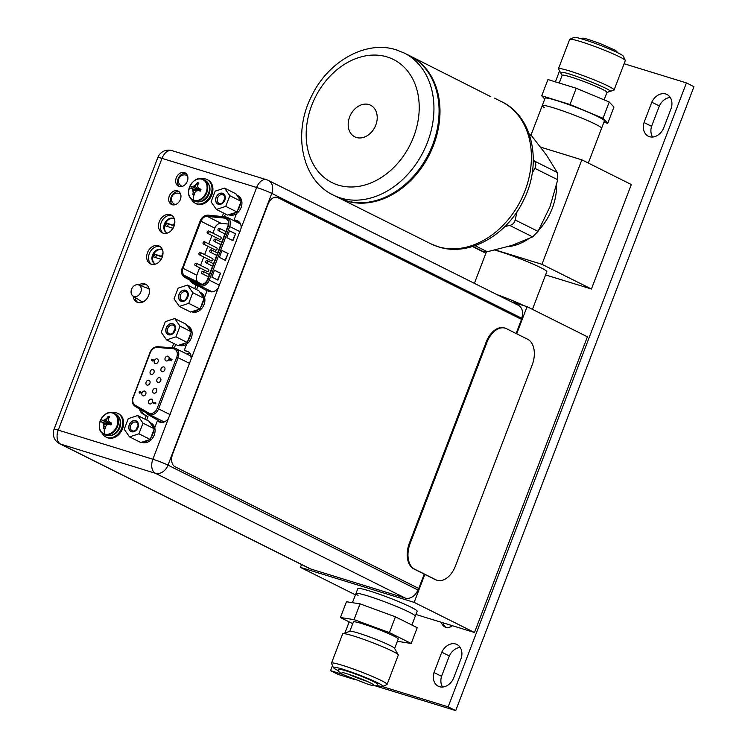 <?xml version="1.0" encoding="UTF-8"?>
<svg xmlns="http://www.w3.org/2000/svg" width="748" height="748" viewBox="0 0 748 748"><rect width="100%" height="100%" fill="white"/><g stroke="black" fill="none" stroke-linecap="round" stroke-linejoin="round"><path stroke-width="1.12" d="M415.925 614.482L474.494 632.499L587.414 336.796L527.069 306.661L516.709 333.786M511.436 301.846L527.069 306.661M424.827 574.417L414.158 602.364L474.494 632.499M414.158 602.364L300.462 567.386L355.431 594.847M411.896 625.038L417.15 611.275A31.753 2.571 -159.1 0 0 401.003 602.617A31.753 2.571 -159.1 0 0 369.381 590.901A31.753 2.571 -159.1 0 0 357.815 588.611L355.936 593.538A31.753 2.571 20.9 0 1 367.492 595.829A31.753 2.571 20.9 0 1 399.114 607.544A31.753 2.571 20.9 0 1 415.271 616.202A31.753 2.571 -159.1 0 0 409.119 612.107A31.753 2.571 -159.1 0 0 376.478 598.793A31.753 2.571 -159.1 0 0 355.936 593.538A31.753 2.571 20.9 0 0 358.04 595.445M300.462 567.386L301.547 564.544M524.264 305.792A31.753 2.571 -159.1 0 0 496.756 294.516A31.753 2.571 20.9 0 1 524.264 305.792M424.238 574.127L418.758 588.47L174.967 466.705A10.584 6.695 -72.9 0 1 172.704 453.83L267.924 204.456A10.584 6.695 -72.9 0 1 277.078 197.35A10.584 6.695 -72.9 0 1 277.723 197.612L521.515 319.377L516.12 333.496M418.758 588.47L417.88 589.957A11.538 8.892 -63.5 0 1 405.229 598.073L310.598 568.957A11.538 8.892 -63.5 0 1 309.541 568.536L59.662 443.732A11.538 8.892 116.5 0 0 60.71 444.153L310.598 568.957M162.531 249.982A7.938 6.115 -63.5 0 0 162.017 249.682A7.938 6.115 -63.5 0 0 161.297 249.393A7.938 6.115 -63.5 0 0 152.779 254.516A7.938 6.115 -63.5 0 0 154.92 263.894A7.938 6.115 -63.5 0 0 155.453 264.119M155.229 264.035A7.938 6.115 116.5 0 1 153.471 254.619A7.938 6.115 116.5 0 1 161.895 249.701A7.938 6.115 116.5 0 1 162.316 249.851M162.933 254.226L162.793 253.263L161.624 256.321L154.705 254.189L153.639 256.975L160.558 259.107L159.745 261.239M161.129 259.388L160.558 259.107M155.565 257.574L156.51 255.096L154.705 254.189M162.391 256.704L161.624 256.321M156.51 255.096L162.325 256.882M174.387 218.94A7.938 6.115 -63.5 0 0 173.873 218.64A7.938 6.115 -63.5 0 0 173.153 218.351A7.938 6.115 -63.5 0 0 164.635 223.465A7.938 6.115 -63.5 0 0 166.776 232.843A7.938 6.115 -63.5 0 0 167.309 233.067M167.084 232.983A7.938 6.115 116.5 0 1 165.327 223.568A7.938 6.115 116.5 0 1 173.751 218.65A7.938 6.115 116.5 0 1 174.172 218.799M174.789 223.175L174.649 222.212L173.48 225.27L166.561 223.138L165.495 225.924L172.414 228.056L171.601 230.188M172.984 228.346L172.414 228.056M167.421 226.522L168.365 224.045L166.561 223.138M174.247 225.653L173.48 225.27M168.365 224.045L174.181 225.831M133.051 296.058A6.246 4.815 116.5 0 1 131.826 288.644A6.246 4.815 116.5 0 1 138.408 284.857A6.246 4.815 116.5 0 1 138.614 284.923A6.246 4.815 116.5 0 1 140.764 292.225A6.246 4.815 116.5 0 1 133.967 296.489A6.246 4.815 116.5 0 1 133.051 296.058L141.204 301.313A7.302 5.629 -63.5 0 0 142.279 301.818A7.302 5.629 -63.5 0 0 142.896 301.958M149.263 289.28A7.302 5.629 -63.5 0 0 147.711 288.289A7.302 5.629 -63.5 0 0 147.478 288.214M159.745 377.693A2.543 1.954 -63.5 0 0 157.024 379.329A2.543 1.954 -63.5 0 0 157.706 382.331A2.543 1.954 -63.5 0 0 157.94 382.424A2.543 1.954 -63.5 0 0 160.661 380.788A2.543 1.954 -63.5 0 0 159.978 377.787A2.543 1.954 -63.5 0 0 159.745 377.693M151.816 360.63L151.33 359.218L151.9 359.928L152.91 359.311L153.265 360.358L152.377 361.06L151.938 360.695L153.387 360.424L153.059 359.386M151.919 359.863L151.33 359.218M170.254 359.891L170.394 359.068M169.908 360.302L171.17 359.601M170.273 359.003L170.133 359.825L170.843 358.797L172.049 359.554L171.573 360.807L171.124 359.779M172.049 359.554L170.843 358.797M155.687 403.827L153.377 403.097L153.564 402.602L155.388 403.163L155.603 402.602L155.687 403.827L153.377 403.097M155.313 363.603A2.543 1.954 -63.5 0 0 158.034 361.967A2.543 1.954 -63.5 0 0 157.351 358.965A2.543 1.954 -63.5 0 0 157.117 358.872A2.543 1.954 -63.5 0 0 154.397 360.517A2.543 1.954 -63.5 0 0 155.079 363.519A2.543 1.954 -63.5 0 0 155.313 363.603M151.208 374.355A2.543 1.954 -63.5 0 0 153.929 372.71A2.543 1.954 -63.5 0 0 153.247 369.708A2.543 1.954 -63.5 0 0 153.013 369.624A2.543 1.954 -63.5 0 0 150.292 371.26A2.543 1.954 -63.5 0 0 150.974 374.262A2.543 1.954 -63.5 0 0 151.208 374.355M147.104 385.098A2.543 1.954 -63.5 0 0 149.824 383.462A2.543 1.954 -63.5 0 0 149.142 380.461A2.543 1.954 -63.5 0 0 148.908 380.367A2.543 1.954 -63.5 0 0 146.187 382.004A2.543 1.954 -63.5 0 0 146.87 385.005A2.543 1.954 -63.5 0 0 147.104 385.098M142.999 395.842A2.543 1.954 -63.5 0 0 145.729 394.205A2.543 1.954 -63.5 0 0 145.037 391.204A2.543 1.954 -63.5 0 0 144.813 391.111A2.543 1.954 -63.5 0 0 142.083 392.747A2.543 1.954 -63.5 0 0 142.774 395.748A2.543 1.954 -63.5 0 0 142.999 395.842M166.14 360.938A2.543 1.954 -63.5 0 0 168.87 359.302A2.543 1.954 -63.5 0 0 168.178 356.3A2.543 1.954 -63.5 0 0 167.954 356.207A2.543 1.954 -63.5 0 0 165.224 357.843A2.543 1.954 -63.5 0 0 165.916 360.845A2.543 1.954 -63.5 0 0 166.14 360.938M162.045 371.681A2.543 1.954 -63.5 0 0 164.766 370.045A2.543 1.954 -63.5 0 0 164.083 367.044A2.543 1.954 -63.5 0 0 163.849 366.95A2.543 1.954 -63.5 0 0 161.119 368.586A2.543 1.954 -63.5 0 0 161.811 371.588A2.543 1.954 -63.5 0 0 162.045 371.681M153.836 393.168A2.543 1.954 -63.5 0 0 156.556 391.531A2.543 1.954 -63.5 0 0 155.874 388.53A2.543 1.954 -63.5 0 0 155.64 388.436A2.543 1.954 -63.5 0 0 152.919 390.073A2.543 1.954 -63.5 0 0 153.602 393.074A2.543 1.954 -63.5 0 0 153.836 393.168M149.731 403.911A2.543 1.954 -63.5 0 0 152.452 402.274A2.543 1.954 -63.5 0 0 151.769 399.273A2.543 1.954 -63.5 0 0 151.535 399.18A2.543 1.954 -63.5 0 0 148.815 400.816A2.543 1.954 -63.5 0 0 149.497 403.817A2.543 1.954 -63.5 0 0 149.731 403.911M140.596 391.793L141.419 392.822L140.596 391.793M139.352 393.037L140.512 392.494M152.545 360.564L152.695 359.797L152.424 360.499M171.928 359.498L171.573 360.807M171.002 359.713L170.077 360.386M170.488 358.442L169.553 359.171L169.964 360.34M155.603 402.602L155.977 403.069M155.855 403.004L155.565 403.77M140.035 391.363L140.474 391.728L139.025 391.999L139.502 393.111M140.961 393.149L140.39 392.438L139.409 393.074M140.035 392.298L139.418 392.111L139.596 392.569L139.951 391.905L139.717 392.625M218.407 230.655A1.272 0.982 116.5 0 1 219.426 228.336A1.272 0.982 116.5 0 1 218.407 230.655M201.764 284.249L198.594 282.501A6.564 5.058 116.5 0 1 196.808 275.208L199.651 267.756M207.299 216.424A6.564 5.058 -63.5 0 0 200.903 221.202L182.923 268.27A6.564 5.058 -63.5 0 0 184.709 275.563L199.538 283.763A6.564 5.058 -63.5 0 0 199.688 283.838A6.564 5.058 -63.5 0 0 200.286 284.081A6.564 5.058 -63.5 0 0 207.477 279.462L227.944 225.887A6.564 5.058 -63.5 0 0 226.008 218.519A6.564 5.058 -63.5 0 0 225.41 218.276A6.564 5.058 -63.5 0 0 224.615 218.117L207.299 216.424L221.174 223.353A6.564 5.058 116.5 0 0 214.779 228.131L212.871 233.133M211.955 235.527L208.767 243.885M207.86 246.27L204.662 254.629M203.755 257.013L200.558 265.372M221.174 223.353L228.402 224.063M211.516 260.874A1.272 0.982 -63.5 0 0 212.647 258.621M219.725 239.388A1.272 0.982 -63.5 0 0 220.847 237.135M215.62 250.131A1.272 0.982 -63.5 0 0 216.752 247.878M207.42 271.618A1.272 0.982 -63.5 0 0 208.542 269.364M229.543 230.777L226.906 237.677L232.946 240.688L235.573 233.787L229.543 230.777M214.489 270.206L211.852 277.097L217.883 280.117L220.52 273.216L214.489 270.206M222.016 250.487L219.379 257.387L225.41 260.398L228.047 253.507L222.016 250.487M232.572 240.501L235.573 233.787M235.181 233.666L229.514 230.842M217.518 279.93L220.52 273.216M220.127 273.095L214.461 270.262M225.045 260.22L228.047 253.507M227.654 253.385L221.988 250.552M199.37 254.806A1.272 0.982 116.5 0 1 200.389 252.487A1.272 0.982 116.5 0 1 199.37 254.806M207.579 233.32A1.272 0.982 116.5 0 1 208.599 231.001A1.272 0.982 116.5 0 1 207.579 233.32M206.102 262.885A1.272 0.982 116.5 0 1 207.121 260.566A1.272 0.982 116.5 0 1 206.102 262.885M214.302 241.398A1.272 0.982 116.5 0 1 215.321 239.079A1.272 0.982 116.5 0 1 214.302 241.398M210.207 252.141A1.272 0.982 116.5 0 1 211.226 249.823A1.272 0.982 116.5 0 1 210.207 252.141M201.997 273.628A1.272 0.982 116.5 0 1 203.017 271.309A1.272 0.982 116.5 0 1 201.997 273.628M203.475 244.063A1.272 0.982 116.5 0 1 204.494 241.744A1.272 0.982 116.5 0 1 203.475 244.063M195.265 265.549A1.272 0.982 116.5 0 1 196.285 263.231A1.272 0.982 116.5 0 1 195.265 265.549M505.218 328.176L504.433 327.933A21.168 13.38 107.1 0 0 486.144 342.145L409.362 543.216A21.168 13.38 107.1 0 0 413.896 568.957L435.018 579.513A21.168 13.38 107.1 0 0 436.318 580.037L437.103 580.27A21.168 13.38 -72.9 0 1 435.804 579.756L414.682 569.2A21.168 13.38 -72.9 0 1 410.138 543.459L486.929 342.388A21.168 13.38 -72.9 0 1 505.218 328.176A21.168 13.38 -72.9 0 1 506.518 328.699L527.639 339.246A21.168 13.38 -72.9 0 1 532.183 364.987L455.401 566.068A21.168 13.38 -72.9 0 1 437.103 580.27M521.655 318.209L271.767 193.395A11.538 8.892 116.5 0 0 268.382 180.446L518.261 305.259A11.538 8.892 -63.5 0 1 521.655 318.209L521.253 319.256M190.076 280.313A8.789 6.769 -63.5 0 0 192.488 283.137L196.032 285.184L194.695 288.691M154.733 427.763L157.183 421.348L160.081 422.237A8.789 6.769 -63.5 0 0 168.44 418.469L218.313 287.868A8.789 6.769 -63.5 0 1 209.954 291.636L207.056 290.748L204.55 297.311M191.208 358.844A8.789 6.769 -63.5 0 0 187.982 351.588A8.789 6.769 -63.5 0 0 187.178 351.27L184.279 350.382L186.701 344.033M172.115 347.82L173.77 343.491M139.689 409.006A8.789 6.769 -63.5 0 0 142.616 413.738L146.159 415.785L144.878 419.142M218.313 287.868L241.08 228.243A8.789 6.769 -63.5 0 0 237.855 220.987A8.789 6.769 -63.5 0 0 237.051 220.669L234.152 219.772L236.518 213.582M222.24 216.546L223.587 213.04M151.292 264.231A9.948 7.667 -63.5 0 0 161.961 257.817A9.948 7.667 -63.5 0 0 159.277 246.064A9.948 7.667 -63.5 0 0 158.37 245.699A9.948 7.667 -63.5 0 0 147.702 252.113A9.948 7.667 -63.5 0 0 150.385 263.866A9.948 7.667 -63.5 0 0 151.292 264.231M163.148 233.18A9.948 7.667 -63.5 0 0 173.817 226.766A9.948 7.667 -63.5 0 0 171.133 215.013A9.948 7.667 -63.5 0 0 170.226 214.648A9.948 7.667 -63.5 0 0 159.558 221.062A9.948 7.667 -63.5 0 0 162.241 232.815A9.948 7.667 -63.5 0 0 163.148 233.18M172.171 204.728A7.461 5.75 -63.5 0 0 180.174 199.922A7.461 5.75 -63.5 0 0 178.155 191.105A7.461 5.75 -63.5 0 0 177.482 190.834A7.461 5.75 -63.5 0 0 169.478 195.639A7.461 5.75 -63.5 0 0 171.488 204.456A7.461 5.75 -63.5 0 0 172.171 204.728M179.137 186.495A7.461 5.75 -63.5 0 0 187.131 181.689A7.461 5.75 -63.5 0 0 185.121 172.872A7.461 5.75 -63.5 0 0 184.438 172.592A7.461 5.75 -63.5 0 0 176.444 177.407A7.461 5.75 -63.5 0 0 178.454 186.224A7.461 5.75 -63.5 0 0 179.137 186.495M133.144 296.124A9.948 7.667 -63.5 0 0 136.828 302.099A9.948 7.667 -63.5 0 0 137.735 302.463A9.948 7.667 -63.5 0 0 148.403 296.049A9.948 7.667 -63.5 0 0 145.72 284.296A9.948 7.667 -63.5 0 0 144.813 283.931A9.948 7.667 -63.5 0 0 138.698 284.96M196.565 289.626L197.902 286.119L194.358 284.072A8.789 6.769 116.5 0 1 192.002 281.379M197.902 286.119L196.032 285.184M224.391 216.752L225.457 213.975M234.152 219.772L238.734 221.548M146.748 420.077L148.029 416.72L144.486 414.673A8.789 6.769 116.5 0 1 141.587 410.1M174.265 348.016L175.64 344.426M184.279 350.382L188.861 352.149M151.358 264.25A9.948 7.667 116.5 0 1 149.834 252.469A9.948 7.667 116.5 0 1 160.166 246.616M163.214 233.198A9.948 7.667 116.5 0 1 161.69 221.417A9.948 7.667 116.5 0 1 172.021 215.564M172.479 204.812A7.461 5.75 116.5 0 1 171.544 196.144A7.461 5.75 116.5 0 1 179.034 191.684M179.445 186.579A7.461 5.75 116.5 0 1 178.51 177.912A7.461 5.75 116.5 0 1 186 173.443M137.81 302.482A9.948 7.667 116.5 0 1 135.051 297.349M140.82 285.745A9.948 7.667 116.5 0 1 146.617 284.848M148.029 416.72L146.159 415.785M138.913 433.812L129.526 436.888L124.215 429.287L128.291 418.618L137.679 415.551L142.99 423.144L138.913 433.812L150.198 439.45L154.275 428.782L142.99 423.144M135.659 420.844A5.769 4.451 -63.5 0 0 129.329 424.901A5.769 4.451 -63.5 0 0 131.554 431.587A5.769 4.451 -63.5 0 0 137.875 427.529A5.769 4.451 -63.5 0 0 135.659 420.844M129.526 436.888L140.811 442.526L150.198 439.45M148.525 440.002A10.584 8.163 116.5 0 1 142.485 441.975M141.877 442.18A10.584 8.163 -63.5 0 0 154.238 435.018A10.584 8.163 -63.5 0 0 151.124 423.134L149.899 422.526M153.546 430.68A10.584 8.163 116.5 0 1 152.732 434.261A10.584 8.163 116.5 0 1 150.928 437.543M149.909 422.536A10.584 8.163 116.5 0 1 153.331 427.426L148.964 421.18L137.679 415.551M154.275 428.782L153.331 427.426M135.884 422.134A4.712 3.628 -63.5 0 0 130.835 425.163A4.712 3.628 -63.5 0 0 132.106 430.736A4.712 3.628 -63.5 0 0 132.536 430.904A4.712 3.628 -63.5 0 0 137.585 427.865A4.712 3.628 -63.5 0 0 136.314 422.302A4.712 3.628 -63.5 0 0 135.884 422.134M135.715 420.694A5.928 4.572 -63.5 0 0 129.357 424.518A5.928 4.572 -63.5 0 0 130.956 431.521A5.928 4.572 -63.5 0 0 131.498 431.736A5.928 4.572 -63.5 0 0 137.847 427.912A5.928 4.572 -63.5 0 0 136.248 420.909A5.928 4.572 -63.5 0 0 135.715 420.694M135.771 430.184L138.081 425.565M175.958 336.824L166.57 339.901L161.25 332.299L165.327 321.631L174.714 318.555L180.025 326.156L175.958 336.824L187.243 342.462L191.31 331.785L180.025 326.156M172.695 323.856A5.769 4.451 -63.5 0 0 166.365 327.914A5.769 4.451 -63.5 0 0 168.59 334.599A5.769 4.451 -63.5 0 0 174.91 330.541A5.769 4.451 -63.5 0 0 172.695 323.856M166.57 339.901L177.846 345.529L187.243 342.462M185.56 343.005A10.584 8.163 116.5 0 1 179.529 344.987M178.912 345.183A10.584 8.163 -63.5 0 0 191.273 338.031A10.584 8.163 -63.5 0 0 188.159 326.147L186.935 325.53M190.581 333.692A10.584 8.163 116.5 0 1 189.768 337.273A10.584 8.163 116.5 0 1 187.963 340.555M186.944 325.548A10.584 8.163 116.5 0 1 190.366 330.429L186 324.193L174.714 318.555M191.31 331.785L190.366 330.429M172.919 325.146A4.712 3.628 -63.5 0 0 167.87 328.176A4.712 3.628 -63.5 0 0 169.142 333.739A4.712 3.628 -63.5 0 0 169.572 333.917A4.712 3.628 -63.5 0 0 174.621 330.878A4.712 3.628 -63.5 0 0 173.349 325.315A4.712 3.628 -63.5 0 0 172.919 325.146M172.751 323.706A5.928 4.572 -63.5 0 0 166.393 327.531A5.928 4.572 -63.5 0 0 167.991 334.534A5.928 4.572 -63.5 0 0 168.534 334.749A5.928 4.572 -63.5 0 0 174.892 330.925A5.928 4.572 -63.5 0 0 173.293 323.921A5.928 4.572 -63.5 0 0 172.751 323.706M172.807 333.197L175.116 328.568M188.73 303.361L179.342 306.437L174.032 298.835L178.108 288.167L187.496 285.091L192.806 292.692L188.73 303.361L200.015 308.999L204.092 298.33L192.806 292.692M185.467 290.392A5.769 4.451 -63.5 0 0 179.146 294.45A5.769 4.451 -63.5 0 0 181.371 301.135A5.769 4.451 -63.5 0 0 187.692 297.078A5.769 4.451 -63.5 0 0 185.467 290.392M179.342 306.437L190.628 312.066L200.015 308.999M198.342 309.541A10.584 8.163 116.5 0 1 192.301 311.523M191.694 311.72A10.584 8.163 -63.5 0 0 204.054 304.567A10.584 8.163 -63.5 0 0 200.941 292.683L199.716 292.066M203.363 300.229A10.584 8.163 116.5 0 1 202.54 303.81A10.584 8.163 116.5 0 1 200.744 307.091M199.725 292.085A10.584 8.163 116.5 0 1 203.147 296.965L198.781 290.729L187.496 285.091M204.092 298.33L203.147 296.965M185.7 291.683A4.712 3.628 -63.5 0 0 180.651 294.712A4.712 3.628 -63.5 0 0 181.914 300.275A4.712 3.628 -63.5 0 0 182.344 300.453A4.712 3.628 -63.5 0 0 187.402 297.414A4.712 3.628 -63.5 0 0 186.13 291.851A4.712 3.628 -63.5 0 0 185.7 291.683M185.523 290.243A5.928 4.572 -63.5 0 0 179.174 294.067A5.928 4.572 -63.5 0 0 180.773 301.07A5.928 4.572 -63.5 0 0 181.315 301.285A5.928 4.572 -63.5 0 0 187.664 297.461A5.928 4.572 -63.5 0 0 186.065 290.458A5.928 4.572 -63.5 0 0 185.523 290.243M185.579 299.733L187.898 295.105M225.765 206.373L216.378 209.44L211.067 201.848L215.144 191.179L224.531 188.103L229.842 195.696L225.765 206.373L237.051 212.002L241.127 201.334L229.842 195.696M222.511 193.405A5.769 4.451 -63.5 0 0 216.181 197.463A5.769 4.451 -63.5 0 0 218.407 204.148A5.769 4.451 -63.5 0 0 224.727 200.09A5.769 4.451 -63.5 0 0 222.511 193.405M216.378 209.44L227.663 215.078L237.051 212.002M235.377 212.554A10.584 8.163 116.5 0 1 229.337 214.526M228.729 214.732A10.584 8.163 -63.5 0 0 241.09 207.579A10.584 8.163 -63.5 0 0 237.976 195.696L236.751 195.078A10.584 8.163 116.5 0 1 240.183 199.978L235.816 193.741L224.531 188.103M240.398 203.241A10.584 8.163 116.5 0 1 239.584 206.822A10.584 8.163 116.5 0 1 237.78 210.104M241.127 201.334L240.183 199.978M222.736 194.686A4.712 3.628 -63.5 0 0 217.687 197.724A4.712 3.628 -63.5 0 0 218.958 203.288A4.712 3.628 -63.5 0 0 219.388 203.465A4.712 3.628 -63.5 0 0 224.437 200.427A4.712 3.628 -63.5 0 0 223.166 194.863A4.712 3.628 -63.5 0 0 222.736 194.686M222.567 193.255A5.928 4.572 -63.5 0 0 216.209 197.07A5.928 4.572 -63.5 0 0 217.808 204.073A5.928 4.572 -63.5 0 0 218.351 204.298A5.928 4.572 -63.5 0 0 224.699 200.473A5.928 4.572 -63.5 0 0 223.11 193.47A5.928 4.572 -63.5 0 0 222.567 193.255M222.624 202.745L224.933 198.117M109.348 412.793A11.594 8.929 116.5 0 1 113.107 412.952A11.594 8.929 116.5 0 1 114.163 413.373L113.042 412.924C102.672 408.932 93.537 429.866 103.804 434.111L105.487 434.953A11.594 8.929 -63.5 0 0 106.553 435.383A11.594 8.929 -63.5 0 0 118.979 427.912A11.594 8.929 -63.5 0 0 115.847 414.214L114.163 413.373A11.594 8.929 116.5 0 1 117.286 427.071A11.594 8.929 116.5 0 1 104.86 434.532A11.594 8.929 116.5 0 1 103.804 434.111A11.594 8.929 116.5 0 1 100.447 430.614M104.542 434.046A11.295 8.705 116.5 0 1 100.195 420.956A11.295 8.705 116.5 0 1 112.574 413.018A11.295 8.705 -63.5 0 1 116.922 426.108A11.295 8.705 -63.5 0 1 104.542 434.046A15.755 9.958 107.1 0 1 104.337 428.585L105.113 428.735A15.727 9.939 -72.9 0 1 105.393 426.734A15.456 9.079 -35 0 1 106.899 424.892A15.456 5.965 -3.9 0 1 109.161 424.312A15.727 1.272 20.9 0 1 111.003 424.958L111.714 423.088A15.727 1.272 -159.1 0 0 109.881 422.442A15.456 3.796 -135.6 0 1 108.516 420.675A15.456 7.835 -108.1 0 1 108.553 418.459A15.727 9.939 -72.9 0 1 109.647 416.86L108.151 416.402A15.727 9.939 107.1 0 0 107.067 418.001A15.456 9.079 145 0 0 105.159 419.647A15.456 5.965 176.1 0 0 103.289 420.413A15.727 1.272 -159.1 0 0 102.261 420.18L103.701 420.619L105.758 419.946L108.151 416.402M110.863 423.686L110.246 422.629M110.377 422.751L111.246 424.481M110.04 424.621L109.563 424.453M110.826 423.789L110.003 424.574M108.497 419.665L107.067 418.001M108.937 417.861L108.198 416.356M110.508 424.107L105.159 419.647M110.134 424.228L103.289 420.413M109.863 424.144L102.233 420.18L101.55 422.05A15.727 1.272 20.9 0 1 102.579 422.293A15.456 3.796 44.4 0 0 103.551 423.864A15.456 7.835 71.9 0 0 103.897 426.276A15.727 9.939 107.1 0 0 103.617 428.277L104.15 424.163L102.981 422.489L109.105 424.331M109.133 424.322L104.636 423.022M107.665 424.677L103.551 423.864M105.683 426.341L103.897 426.276M105.206 427.865L103.617 428.277M104.337 428.585L103.617 428.352M111.34 424.602L110.283 422.648L111.714 423.088M110.779 423.256L109.881 422.442M112.172 412.709A13.23 10.201 116.5 0 1 116.585 412.868A13.23 10.201 116.5 0 1 117.791 413.354A13.23 10.201 116.5 0 1 121.363 428.987A13.23 10.201 116.5 0 1 107.17 437.515A13.23 10.201 116.5 0 1 105.964 437.028A13.23 10.201 116.5 0 1 102.074 432.914M105.964 437.028L106.871 437.477A13.23 10.201 -63.5 0 0 108.077 437.963A13.23 10.201 -63.5 0 0 122.261 429.436A13.23 10.201 -63.5 0 0 118.698 413.803L117.791 413.354M198.622 178.987A11.594 8.929 116.5 0 1 202.381 179.146A11.594 8.929 116.5 0 1 203.437 179.576L202.315 179.118C191.956 175.126 182.821 196.07 193.078 200.314L194.77 201.156A11.594 8.929 -63.5 0 0 195.826 201.577A11.594 8.929 -63.5 0 0 208.253 194.106A11.594 8.929 -63.5 0 0 205.13 180.418L203.437 179.576A11.594 8.929 116.5 0 1 206.57 193.264A11.594 8.929 116.5 0 1 194.143 200.735A11.594 8.929 116.5 0 1 193.078 200.314A11.594 8.929 116.5 0 1 189.721 196.808M193.826 200.249A11.295 8.705 116.5 0 1 189.478 187.159A11.295 8.705 116.5 0 1 201.857 179.221A11.295 8.705 -63.5 0 1 206.205 192.301A11.295 8.705 -63.5 0 1 193.826 200.249A15.755 9.958 107.1 0 1 193.62 194.779L194.387 194.938A15.727 9.939 -72.9 0 1 194.667 192.937A15.456 9.079 -35 0 1 196.182 191.095A15.456 5.965 -3.9 0 1 198.444 190.516A15.727 1.272 20.9 0 1 200.277 191.161L200.997 189.281A15.727 1.272 -159.1 0 0 199.155 188.646A15.456 3.796 -135.6 0 1 197.79 186.878A15.456 7.835 -108.1 0 1 197.837 184.653A15.727 9.939 -72.9 0 1 198.921 183.054L197.435 182.596A15.727 9.939 107.1 0 0 196.341 184.195A15.456 9.079 145 0 0 194.443 185.841A15.456 5.965 176.1 0 0 192.573 186.617A15.727 1.272 -159.1 0 0 191.544 186.383L192.975 186.822L195.041 186.14L197.435 182.596M200.146 189.88L199.52 188.823M199.66 188.954L200.529 190.675M199.314 190.815L198.837 190.656M200.099 189.992L199.286 190.768M197.781 185.869L196.341 184.195M198.22 184.055L197.472 182.549M199.791 190.31L194.443 185.841M199.417 190.431L192.573 186.617M199.146 190.347L191.516 186.374L190.834 188.253A15.727 1.272 20.9 0 1 191.853 188.487A15.456 3.796 44.4 0 0 192.825 190.057A15.456 7.835 71.9 0 0 193.18 192.479A15.727 9.939 107.1 0 0 192.9 194.48L193.433 190.357L192.264 188.692L198.379 190.525M198.407 190.525L193.919 189.225M196.948 190.88L192.825 190.057M194.966 192.545L193.18 192.479M194.489 194.069L192.9 194.48M193.62 194.779L192.891 194.545M200.614 190.796L199.566 188.842L200.997 189.281M200.062 189.459L199.155 188.646M201.446 178.912A13.23 10.201 116.5 0 1 205.859 179.071A13.23 10.201 116.5 0 1 207.074 179.548A13.23 10.201 116.5 0 1 210.637 195.181A13.23 10.201 116.5 0 1 196.453 203.708A13.23 10.201 116.5 0 1 195.247 203.222A13.23 10.201 116.5 0 1 191.357 199.118M195.247 203.222L196.154 203.68A13.23 10.201 -63.5 0 0 197.36 204.157A13.23 10.201 -63.5 0 0 211.544 195.63A13.23 10.201 -63.5 0 0 207.972 180.006L207.074 179.548M559.579 70.892L555.399 81.831M349.176 621.897L344.94 632.967M332.495 665.57L330.551 670.647L343.295 674.574M382.013 686.486L448.164 706.832L686.421 82.906L624.113 63.73M441.367 622.308A9.948 7.667 -63.5 0 0 444.808 626.852A9.948 7.667 -63.5 0 0 445.714 627.217A9.948 7.667 -63.5 0 0 452.493 625.73M434.008 672.545A13.184 10.154 -63.5 0 0 438.263 686.215A13.184 10.154 -63.5 0 0 439.469 686.701A13.184 10.154 -63.5 0 0 453.456 678.53L461.226 658.175A13.184 10.154 -63.5 0 0 456.972 644.505A13.184 10.154 -63.5 0 0 455.766 644.019A13.184 10.154 -63.5 0 0 441.778 652.191L434.008 672.545L441.554 676.314L449.324 655.959A13.184 10.154 116.5 0 1 460.207 647.45M644.037 122.541A13.184 10.154 -63.5 0 0 648.292 136.211A13.184 10.154 -63.5 0 0 649.498 136.697A13.184 10.154 -63.5 0 0 663.476 128.525L671.255 108.17A13.184 10.154 -63.5 0 0 666.992 94.5A13.184 10.154 -63.5 0 0 665.795 94.014A13.184 10.154 -63.5 0 0 651.807 102.186L644.037 122.541L651.583 126.309L659.353 105.954A13.184 10.154 116.5 0 1 670.236 97.446M354.608 679.502L338.096 674.415L330.551 670.647M375.038 685.785L455.71 710.6L448.164 706.832M455.71 710.6L693.966 86.675L686.421 82.906M442.564 687.038A13.184 10.154 116.5 0 1 441.554 676.314M652.593 137.034A13.184 10.154 116.5 0 1 651.583 126.309M445.808 627.245A9.948 7.667 116.5 0 1 443.19 622.869M449.324 655.959L441.778 652.191M659.353 105.954L651.807 102.186M485.882 253.226L472.465 246.522M541.945 264.306L581.841 159.82L631.321 184.541L591.425 289.018L541.945 264.306L495.4 249.982M591.425 289.018L545.591 274.918M532.445 309.345L546.816 271.711A31.753 2.571 -159.1 0 0 540.673 267.616A31.753 2.571 -159.1 0 0 494.849 250.113M581.841 159.82L540.673 147.16M588.311 163.055L601.579 128.291A31.753 2.571 -159.1 0 0 595.436 124.196A31.753 2.571 -159.1 0 0 562.786 110.891A31.753 2.571 -159.1 0 0 542.244 105.636A31.753 2.571 -159.1 0 0 544.348 107.544M507.845 246.709A52.93 40.794 -63.5 0 0 528.443 238.93M538.831 230.01A52.93 40.794 -63.5 0 0 556.596 184.962M472.876 246.401L482.899 251.403L487.238 251.749L512.071 245.381L532.651 236.882L538.027 231.384L550.023 206.644L557.737 179.772L557.241 172.461L546.526 155.154L531.548 135.715L529.107 133.817M533.305 159.754L534.362 161.035C536.101 163.316 536.269 165.757 534.857 168.337L532.193 173.05M517.064 211.6L515.148 219.959C514.409 222.951 512.614 224.783 509.762 225.457L504.937 226.466M409.792 55.81A79.391 61.186 116.5 0 1 410.25 56.035A79.391 61.186 116.5 0 1 431.661 149.824A79.391 61.186 116.5 0 1 346.539 200.988A79.391 61.186 116.5 0 1 339.293 198.089A79.391 61.186 116.5 0 1 338.844 197.855M410.25 56.035L490.81 96.688M338.395 197.631A79.391 61.186 -63.5 0 0 345.641 200.539A79.391 61.186 -63.5 0 0 430.755 149.376A79.391 61.186 -63.5 0 0 409.343 55.586L404.21 53.024A79.391 61.186 116.5 0 1 425.621 146.814A79.391 61.186 116.5 0 1 340.508 197.977A79.391 61.186 116.5 0 1 340.209 197.883A79.391 61.186 116.5 0 1 333.262 195.069L338.395 197.631M356.422 137.492A17.671 13.623 -63.5 0 0 375.365 126.103A17.671 13.623 -63.5 0 0 370.597 105.225A17.671 13.623 -63.5 0 0 368.988 104.58A17.671 13.623 -63.5 0 0 350.036 115.968A17.671 13.623 -63.5 0 0 354.804 136.847A17.671 13.623 -63.5 0 0 356.422 137.492M376.478 685.327A26.489 2.151 -159.1 0 0 382.724 686.412L386.94 684.542A29.77 2.412 -159.1 0 0 387.099 684.392A29.77 2.412 -159.1 0 0 381.34 680.549A29.77 2.412 -159.1 0 0 350.737 668.076A29.77 2.412 -159.1 0 0 331.476 663.149A29.77 2.412 -159.1 0 0 331.495 663.364L333.393 667.571A26.489 2.151 -159.1 0 0 338.498 670.788A26.489 2.151 -159.1 0 0 338.769 670.928M382.724 686.412A26.489 2.151 -159.1 0 0 377.74 682.859A26.489 2.151 -159.1 0 0 349.559 671.424A26.489 2.151 -159.1 0 0 333.393 667.571M377.385 684.186A20.626 1.674 -159.1 0 0 366.903 678.558A20.626 1.674 -159.1 0 0 346.371 670.956A20.626 1.674 -159.1 0 0 338.853 669.469C337.507 671.003 339.489 672.948 344.8 675.304L367.913 684.224C374.701 686.384 377.862 686.365 377.385 684.186M348.54 674.266A16.073 1.3 -159.1 0 0 366.978 681.306M387.099 684.392L398.301 655.07A29.77 2.412 -159.1 0 0 398.254 654.799A29.77 2.412 -159.1 0 0 392.541 651.237A29.77 2.412 -159.1 0 0 363.238 639.213A29.77 2.412 -159.1 0 0 342.893 633.659A29.77 2.412 -159.1 0 0 342.668 633.827L331.476 663.149M398.254 654.799L394.561 648.31A23.983 1.945 20.9 0 0 389.96 645.44A23.983 1.945 -159.1 0 0 366.361 635.753A23.983 1.945 -159.1 0 0 349.961 631.284L342.893 633.659M349.821 631.331L353.411 621.943A23.983 1.945 -159.1 0 1 368.923 625.908A23.983 1.945 -159.1 0 1 393.579 635.959A23.983 1.945 20.9 0 1 398.216 639.054L394.635 648.441M397.366 641.288L411.204 643.476L389.428 632.602L354.038 619.625L340.424 617.521L352.747 623.682M411.204 643.476L417.225 627.703L395.449 616.829L360.059 603.851L346.446 601.757L340.424 617.521M395.449 616.829L389.428 632.602M360.059 603.851L354.038 619.625M544.759 99.054L541.73 95.8L570.023 104.505L603.028 118.278L607.741 123.345L603.917 122.167M604.403 120.905A31.753 2.571 -159.1 0 0 586.058 111.321A31.753 2.571 -159.1 0 0 545.068 98.24L542.244 105.636A31.753 2.571 -159.1 0 1 583.234 118.708A31.753 2.571 -159.1 0 1 601.579 128.291L604.403 120.905M562.122 75.361L558.513 69.012A29.77 2.412 20.9 0 1 558.457 68.741L569.658 39.42A29.77 2.412 20.9 0 1 569.817 39.27L574.034 37.4A26.489 2.151 20.9 0 1 608.077 48.442A26.489 2.151 20.9 0 1 623.365 56.24L625.263 60.438A29.77 2.412 20.9 0 1 625.281 60.663L614.089 89.975A29.77 2.412 20.9 0 1 613.865 90.153L606.937 92.472M569.817 39.27A29.77 2.412 20.9 0 1 608.077 51.677A29.77 2.412 20.9 0 1 625.263 60.438M558.457 68.741A29.77 2.412 20.9 0 1 596.885 80.999A29.77 2.412 20.9 0 1 614.089 89.975M604.113 99.877L606.965 92.387A23.983 1.945 20.9 0 0 593.108 85.15A23.983 1.945 -159.1 0 0 562.159 75.277L559.214 83M541.73 95.8L547.938 79.54L576.231 88.245L609.237 102.008L613.949 107.076L607.741 123.345M603.028 118.278L609.237 102.008M570.023 104.505L576.231 88.245M608.218 91.434C621.831 93.902 573.174 73.603 562.403 72.313L560.589 72.659M175.406 204.606A5.928 4.572 116.5 0 1 174.705 204.354L175.303 204.643M180.595 194.041L180.006 193.741A5.928 4.572 116.5 0 1 180.633 194.143M182.372 186.374A5.928 4.572 116.5 0 1 181.671 186.112L182.26 186.411M187.561 175.799L186.972 175.509A5.928 4.572 116.5 0 1 187.598 175.911M148.543 412.952L135.126 405.192A7.097 5.47 116.5 0 1 133.266 397.356L150.348 352.617A7.097 5.47 116.5 0 1 157.173 347.446L173.078 348.708A7.097 5.47 116.5 0 1 174.032 348.886A7.097 5.47 116.5 0 1 176.762 357.105L157.192 408.352A7.097 5.47 116.5 0 1 149.422 413.335A7.097 5.47 116.5 0 1 148.543 412.952A1.057 0.673 -60 0 0 148.618 414.177L135.22 406.426A1.057 0.673 120 0 1 135.201 406.407L148.618 414.177A1.057 0.673 -60 0 0 148.637 414.186A8.153 6.283 116.5 0 0 148.899 414.327L161.877 420.806A8.153 6.283 -63.5 0 0 162.615 421.105A8.153 6.283 -63.5 0 0 165.897 421.059M135.126 405.192A1.057 0.673 120 0 0 135.201 406.407C132.359 404.444 131.592 401.405 132.882 397.281L133.266 397.356M133.088 397.412L149.965 352.542C151.722 348.633 154.35 346.689 157.865 346.698A1.057 0.645 94.5 0 0 157.173 347.446M173.611 347.97L158.015 346.735A1.057 0.645 94.5 0 0 157.865 346.698L173.77 347.951A1.057 0.645 -85.5 0 1 173.919 347.998A8.153 6.283 116.5 0 1 174.864 348.157M173.078 348.708A1.057 0.645 -85.5 0 1 173.77 347.951L175.752 348.503A8.153 6.283 116.5 0 1 178.146 357.647L158.585 408.894L170.235 414.71M148.572 414.149A1.59 1.01 -60 0 1 148.338 414.747L161.708 422.48M161.774 422.48A1.59 1.01 120 0 0 161.708 420.722M146.328 412.849A9.743 7.508 -63.5 0 0 148.338 414.747M187.57 354.402A1.59 0.963 94.5 0 0 188.15 353.411L185.102 353.168M190.431 354.056A9.743 7.508 -63.5 0 0 189.45 353.654A9.743 7.508 -63.5 0 0 188.15 353.411M191.273 357.862A8.153 6.283 -63.5 0 0 188.73 354.982L175.752 348.503A8.153 6.283 116.5 0 0 175.013 348.203M157.192 408.352L158.585 408.894A8.153 6.283 116.5 0 1 149.647 414.626A8.153 6.283 116.5 0 1 148.899 414.327L148.618 414.177M189.805 363.472L176.762 357.105M199.295 284.231L184.466 276.031A7.097 5.47 116.5 0 1 182.531 268.149L200.511 221.081A7.097 5.47 116.5 0 1 207.42 215.92L224.737 217.612A7.097 5.47 116.5 0 1 225.597 217.78A7.097 5.47 116.5 0 1 228.336 225.999L207.869 279.584A7.097 5.47 116.5 0 1 200.099 284.567A7.097 5.47 116.5 0 1 199.295 284.231A1.057 0.673 -61.1 0 0 199.389 285.456L184.569 277.265A1.057 0.673 118.9 0 0 184.569 277.265L199.389 285.456A1.057 0.673 -61.1 0 1 199.389 285.456A8.153 6.283 116.5 0 0 199.585 285.558L211.955 291.739A8.153 6.283 -63.5 0 0 212.189 291.851M184.466 276.031A1.057 0.673 118.9 0 0 184.55 277.256C181.652 275.32 180.848 272.253 182.147 268.074L182.531 268.149M182.353 268.214L200.127 221.006C201.913 217.051 204.578 215.106 208.122 215.162A1.057 0.645 95.6 0 0 207.42 215.92M225.288 216.873L208.271 215.209A1.057 0.645 95.6 0 0 208.122 215.162L225.438 216.855A1.057 0.645 -84.4 0 1 225.587 216.901A8.153 6.283 116.5 0 1 226.438 217.06M224.737 217.612A1.057 0.645 -84.4 0 1 225.438 216.855L227.327 217.397A8.153 6.283 116.5 0 1 229.72 226.541L228.336 225.999M226.579 217.098A8.153 6.283 116.5 0 1 227.327 217.397L239.697 223.577A8.153 6.283 -63.5 0 1 240.641 224.194M240.108 231.73L229.72 226.541L209.262 280.126L219.65 285.315M238.603 223.026A1.59 0.972 95.6 0 0 239.229 222.016L235.919 221.689M207.869 279.584L209.262 280.126A8.153 6.283 116.5 0 1 200.324 285.858A8.153 6.283 116.5 0 1 199.585 285.558L199.389 285.456M194.695 282.866A9.743 7.508 -63.5 0 0 197.098 285.297L207.037 290.794M197.369 284.343A1.59 1.01 -61.1 0 1 197.098 285.297M227.177 219.398L224.615 218.117M214.779 228.131L200.903 221.202M182.923 268.27L196.808 275.208M198.594 282.501L184.709 275.563M435.018 579.513L435.804 579.756M414.682 569.2L413.896 568.957M409.362 543.216L410.138 543.459M486.929 342.388L486.144 342.145M241.08 228.243L256.648 187.486A11.538 0.935 -159.1 0 1 271.767 193.395L168.001 465.144L417.88 589.957M405.229 598.073L155.35 473.26A11.538 7.293 -72.9 0 1 152.873 459.235A11.538 0.935 20.9 0 1 168.001 465.144A11.538 8.892 116.5 0 1 155.35 473.26L60.71 444.153A11.538 7.293 107.1 0 1 58.241 430.119L152.873 459.235L168.44 418.469M54.034 429.287A11.538 0.935 20.9 0 1 58.241 430.119L162.007 158.37A11.538 0.935 -159.1 0 0 157.809 157.538L54.034 429.287A11.538 11.538 0 0 0 59.662 443.732M268.382 180.446A11.538 11.538 0 0 0 266.615 179.744A11.538 7.293 -72.9 0 0 256.648 187.486L162.007 158.37A11.538 7.293 107.1 0 1 171.984 150.629A11.538 11.538 0 0 0 157.809 157.538M194.358 284.072L192.488 283.137M238.593 221.436L237.051 220.669M188.72 352.037L187.178 351.27M144.486 414.673L142.616 413.738M110.648 435.467A10.743 8.284 -63.5 0 0 119.287 428.894A10.743 8.284 -63.5 0 0 119.353 418.029M199.922 201.661A10.743 8.284 -63.5 0 0 208.561 195.088A10.743 8.284 -63.5 0 0 208.636 184.232M531.548 135.715L529.397 134.649M534.362 161.035L557.241 172.461M557.737 179.772L534.857 168.337M515.148 219.959L538.027 231.384M532.651 236.882L509.762 225.457M475.064 245.671L487.238 251.749M501.665 101.7C533.361 116.669 542.375 163.831 523.422 200.511C507.135 235.068 469.323 256.966 438.618 246.915L430.717 243.755A79.391 61.186 -63.5 0 0 437.767 246.588A79.391 61.186 -63.5 0 0 437.963 246.653A79.391 61.186 -63.5 0 0 523.076 195.49A79.391 61.186 -63.5 0 0 501.665 101.7L494.55 98.147M337.984 185.027A68.807 53.033 -63.5 0 0 338.236 185.102A68.807 53.033 116.5 0 0 413.607 136.865A68.807 53.033 116.5 0 0 387.417 57.044A68.807 53.033 -63.5 0 0 387.165 56.96A68.807 53.033 116.5 0 0 311.794 105.197A68.807 53.033 116.5 0 0 337.984 185.027M180.006 193.741A5.928 5.928 0 0 0 171.816 196.93A5.928 5.928 0 0 0 174.705 204.354M186.972 175.509A5.928 5.928 0 0 0 178.781 178.697A5.928 5.928 0 0 0 181.671 186.112M138.614 284.923L147.711 288.289M218.294 230.608L224.877 233.9M219.426 228.336L225.793 231.506M199.258 254.759L211.628 260.94M200.389 252.487L212.759 258.668M207.458 233.273L219.828 239.454M208.599 231.001L220.969 237.181M205.981 262.838L212.572 266.129M207.121 260.566L213.479 263.745M214.19 241.352L220.782 244.643M215.321 239.079L221.689 242.259M210.085 252.095L216.677 255.386M211.226 249.823L217.584 253.002M201.885 273.581L208.468 276.872M203.017 271.309L209.384 274.488M203.353 244.016L215.733 250.197M204.494 241.744L216.864 247.925M195.153 265.503L207.523 271.683M196.285 263.231L208.655 269.411M266.615 179.744L171.984 150.629M530.986 135.117L542.244 105.636M339.293 198.089L430.717 243.755M404.21 53.024L396.318 49.864C365.604 39.803 327.792 61.701 311.514 96.258C292.562 132.938 301.566 180.1 333.262 195.069M474.382 283.342L486.396 251.889M352.439 602.673L355.936 593.538M342.014 672.265L346.997 673.78C355.178 676.267 369.559 681.952 373.476 684.635L373.476 684.635M580.28 38.485L583.131 38.12L587.535 39.186L599.98 43.468L615.604 50.397L617.988 52.884"/></g></svg>
